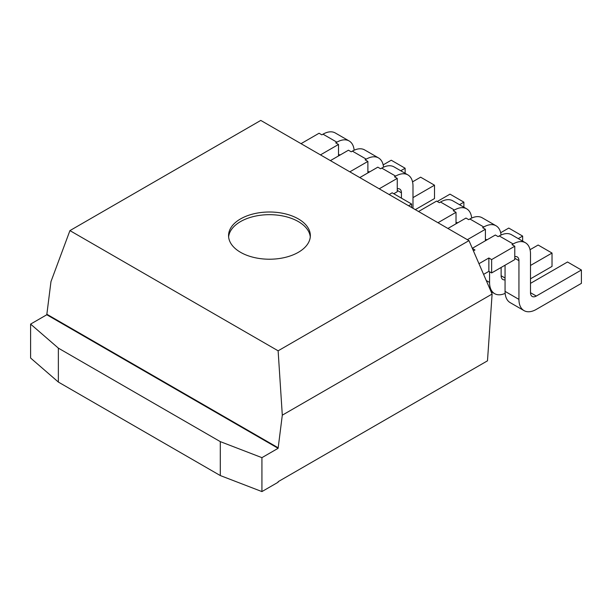 <?xml version="1.0" encoding="UTF-8"?>
<svg xmlns="http://www.w3.org/2000/svg" width="612" height="612" viewBox="0 0 612 612"><rect width="100%" height="100%" fill="white"/><g stroke="black" fill="none" stroke-linecap="round" stroke-linejoin="round"><path stroke-width="0.92" d="M261.928 457.654L261.928 491.581L278.123 482.233L278.123 481.698L487.481 360.828L492.109 294.043L282.3 415.173L278.123 448.305L261.928 457.654L220.289 441.627L58.362 348.136L30.6 324.1L46.795 314.752L50.972 281.619L69.929 230.609L278.123 350.806L282.3 415.173M278.123 350.806L468.976 240.623L260.773 120.419L69.929 230.609M468.976 240.623L492.109 294.043M46.795 314.216L278.123 447.77M46.795 314.752L278.123 448.305M298.365 218.92A40.897 23.608 180 0 1 310.345 235.612A40.897 23.608 180 0 1 269.448 259.22A40.897 23.608 180 0 1 228.559 235.612A40.897 23.608 180 0 1 253.796 213.802A40.897 23.608 180 0 1 298.365 218.92M411.601 207.499L411.601 204.025L408.594 205.762M411.601 204.025L392.17 192.811L389.163 194.547M501.037 235.039A24.534 14.168 120 0 0 496.049 225.782A24.534 14.168 120 0 0 483.778 226.998L482.623 227.672L485.4 229.27L467.354 239.69M496.049 225.782L482.164 217.773A24.534 14.168 120 0 0 469.901 218.989L468.738 219.654L465.969 218.056L447.923 228.467M471.661 218.071A24.534 14.168 120 0 0 466.665 208.822A24.534 14.168 120 0 0 454.402 210.038L453.24 210.704L456.017 212.31L437.978 222.73M466.665 208.822L452.788 200.812A24.534 14.168 120 0 0 440.518 202.021L439.362 202.694L436.586 201.088L418.547 211.507M393.791 193.744L397.257 191.74L397.257 178.383L379.218 188.802M412.993 208.302L412.993 186.132A24.534 14.168 120 0 0 407.906 174.902A24.534 14.168 120 0 0 395.643 176.118L394.488 176.784L397.257 178.383M407.906 174.902L394.029 166.885A24.534 14.168 120 0 0 381.758 168.101L380.603 168.767L377.826 167.168L359.787 177.587M383.525 167.191A24.534 14.168 120 0 0 378.53 157.934A24.534 14.168 120 0 0 366.259 159.151L365.104 159.824L367.881 161.423L349.834 171.842M378.53 157.934L364.653 149.925A24.534 14.168 120 0 0 352.382 151.141L351.227 151.807L348.45 150.208L330.404 160.619M354.141 150.223A24.534 14.168 120 0 0 349.154 140.974A24.534 14.168 120 0 0 336.883 142.191L335.728 142.856L338.505 144.463L320.459 154.882M349.154 140.974L335.269 132.965A24.534 14.168 120 0 0 323.006 134.181L321.843 134.847L319.074 133.24L301.028 143.659M478.967 263.703L488.866 257.989L488.866 271.338L483.595 274.39M514.776 256.65A8.178 4.72 -60 0 1 517.247 256.91A8.178 4.72 -60 0 1 518.938 260.658L518.938 299.39A24.534 14.168 120 0 0 524.025 310.621A24.534 14.168 120 0 0 536.288 309.404L581.4 283.364L581.4 270.007L536.288 296.047A8.178 4.72 -60 0 1 532.203 296.453A8.178 4.72 -60 0 1 530.505 292.712L530.505 253.98A24.534 14.168 120 0 0 525.425 242.75A24.534 14.168 120 0 0 513.154 243.958L511.999 244.632L514.776 246.231L491.643 259.587L491.643 272.944L514.776 259.587L514.776 246.231M525.425 242.75L511.548 234.733A24.534 14.168 120 0 0 499.277 235.949L498.122 236.615L495.345 235.016L472.303 248.319M472.365 248.457L474.988 249.971L473.413 250.882M488.866 257.989L491.643 259.587M491.643 272.944L488.866 271.338M261.928 491.581L220.289 475.555L58.362 382.064L30.6 358.02L30.6 324.1M220.289 475.555L220.289 441.627M228.62 236.951A40.897 23.608 180 0 1 254.875 216.227A40.897 23.608 180 0 1 298.365 221.59A40.897 23.608 180 0 1 310.276 236.951M530.505 278.82L552.024 266.404L552.024 253.047L530.505 265.463M505.061 279.806A8.178 4.72 -60 0 1 502.819 279.493A8.178 4.72 -60 0 1 501.129 275.752L501.129 267.467M485.4 239.69A8.178 4.72 -60 0 1 487.251 239.69M489.562 271.743L489.562 282.43A24.534 14.168 120 0 0 494.641 293.661A24.534 14.168 120 0 0 505.152 293.355M485.4 240.753L485.4 229.27M552.024 253.047L538.139 245.03L530.053 249.696M522.64 241.143L522.64 236.087L518.265 238.611M456.017 222.73A8.178 4.72 -60 0 1 457.868 222.73M522.64 236.087L508.763 228.069L500.677 232.736M456.017 223.793L456.017 212.31M463.881 207.216L463.881 202.159L459.505 204.691M397.257 188.802A8.178 4.72 -60 0 1 399.728 189.062A8.178 4.72 -60 0 1 401.426 192.811L401.426 198.15M463.881 202.159L450.004 194.149L437.282 201.493M415.303 209.641L434.505 198.556L434.505 185.199L412.993 197.615M367.881 171.842A8.178 4.72 -60 0 1 369.732 171.842M367.881 172.913L367.881 161.423M434.505 185.199L420.628 177.182L412.542 181.856M405.129 173.295L405.129 168.239L400.745 170.763M338.505 154.882A8.178 4.72 -60 0 1 340.356 154.882M405.129 168.239L391.244 160.222L383.158 164.888M338.505 155.945L338.505 144.463M581.4 270.007L567.523 261.99L530.505 283.364M505.061 265.195L505.061 291.373A24.534 14.168 120 0 0 510.14 302.611L524.025 310.621M58.362 382.064L58.362 348.136M483.778 226.998L469.901 218.989M454.402 210.038L440.518 202.021M395.643 176.118L381.758 168.101M366.259 159.151L352.382 151.141M336.883 142.191L323.006 134.181M513.154 243.958L499.277 235.949M401.426 192.811L397.257 190.409M518.938 260.658L514.776 258.256M489.562 282.43L486.249 280.51M505.061 278.024L501.129 275.752M518.938 299.39L505.061 291.373M536.288 296.047L530.505 292.712M491.038 291.58L494.641 293.661"/></g></svg>
